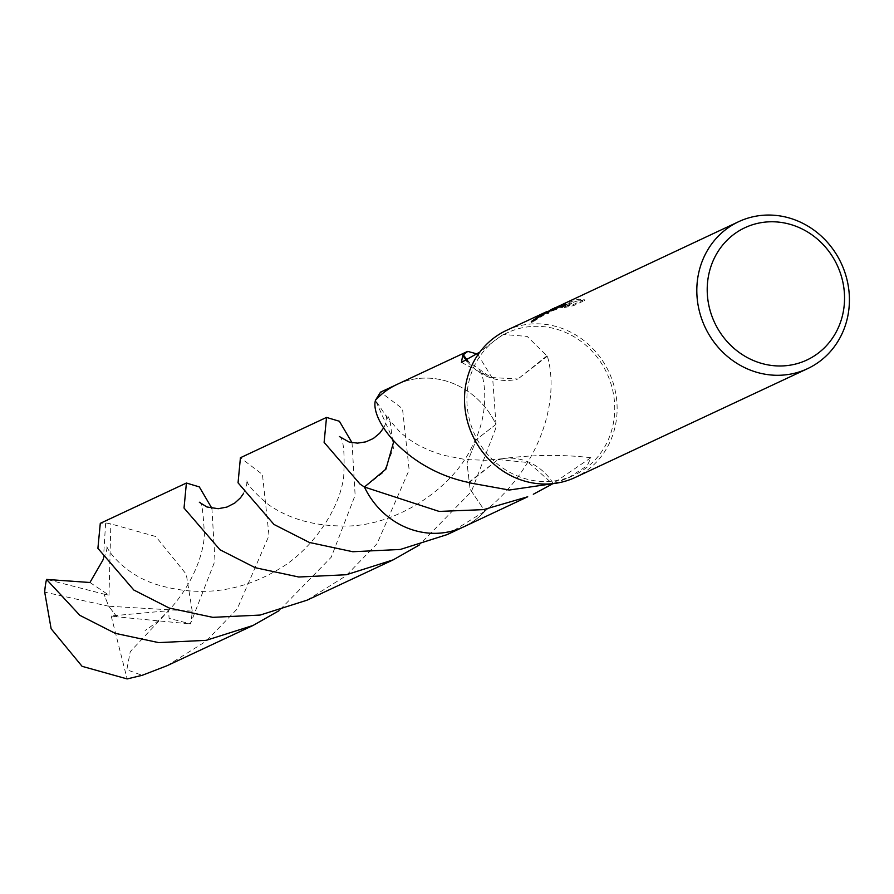 <?xml version="1.0" encoding="UTF-8"?>
<svg xmlns="http://www.w3.org/2000/svg" width="894" height="894" viewBox="0 0 894 894"><rect width="100%" height="100%" fill="white"/><g stroke="black" fill="none" stroke-linecap="round" stroke-linejoin="round"><path stroke-width="0.67" stroke-dasharray="4.47 3.35" d="M554.649 307.871L565.556 304.15L550.503 309.771M506.406 330.422A81.164 75.197 -115.1 0 1 509.893 328.903A81.164 75.197 -115.1 0 1 609.775 373.916A81.164 75.197 -115.1 0 1 575.233 477.43M546.502 311.76L571.221 302.775L562.382 306.91L573.255 304.63L584.162 299.524L578.094 299.199L556.001 307.201M396.869 384.498A78.627 72.85 -115.1 0 1 400.244 383.034A78.627 72.85 -115.1 0 1 495.98 424.393L476.446 439.457L467.014 463.07L470.11 489.197L484.95 511.144A78.627 72.85 -115.1 0 1 464.288 526.566M447.223 534.567L484.939 511.156A78.627 72.85 -115.1 0 1 463.539 526.912M397.618 384.152A78.627 72.85 -115.1 0 1 400.244 383.023A78.627 72.85 -115.1 0 1 495.98 424.404M477.597 354.08L492.706 378.777L495.98 424.393L495.265 429.645L471.384 491.577L419.208 545.072M510.865 331.249A78.627 72.85 -115.1 0 1 607.618 374.843A78.627 72.85 -115.1 0 1 574.16 475.127A78.627 72.85 -115.1 0 1 570.774 476.603A78.627 72.85 -115.1 0 1 474.021 432.998A78.627 72.85 -115.1 0 1 507.479 332.713A78.627 72.85 -115.1 0 1 510.865 331.249M553.867 483.531L568.159 477.944L587.269 465.685L590.889 457.717L553.185 483.386A78.627 72.85 -115.1 0 1 552.581 483.833L552.224 484.056M397.919 384.007A78.638 72.861 -115.1 0 1 495.98 424.393L476.435 439.457L467.003 463.092L470.11 489.23L484.939 511.156C540.054 466.791 560.147 400.177 547.374 356.17A78.627 72.85 64.9 0 0 546.927 355.846L527.192 336.423L503.892 334.512L501.489 335.518L479.888 352.024M578.485 300.161L584.575 300.507L573.657 305.614L562.773 307.871L571.612 303.725L543.586 314.129L531.707 322.555L550.939 310.687L565.936 305.1L553.241 309.615L546.86 313.794L548.435 313.358A80.147 74.258 -115.1 0 1 555.174 308.966L561.644 306.005L577.781 300.853L578.552 300.228L578.094 299.199M555.174 308.966L554.783 308.017M573.657 305.614L573.255 304.63M584.575 300.507L584.162 299.524M548.435 313.358L548.044 312.397M565.936 305.1L565.556 304.15M562.773 307.871L562.382 306.91M571.612 303.725L571.221 302.775M551.721 310.922L551.33 309.983M531.707 322.555L531.293 321.572M467.406 361.679A52.422 48.567 64.9 0 0 490.996 377.938A52.422 48.567 64.9 0 0 517.939 379.022L491.007 377.491L468.043 361.344M546.927 355.846L517.905 379.034L547.374 356.17M393.807 441.256L375.458 400.277L390.287 422.191L393.394 448.341L383.962 471.965L364.417 487.029M468.557 482.436L498.025 459.583L469.004 482.76M498.103 459.561L528.522 462.556L552.581 483.833M553.185 483.386A52.422 48.567 64.9 0 0 503.646 458.499A52.422 48.567 64.9 0 0 497.98 459.583M166.954 665.762L206.089 641.221L237.223 608.903L269.016 535.562L262.445 474.468L240.419 457.739M352.035 442.709L355.13 495.242L331.249 557.186L279.084 610.669M211.9 508.317L214.996 560.851L190.411 623.889L169.089 618.369L168.631 610.68L130.245 651.67L126.825 669.74L142.146 675.328M188.399 623.766L116.801 616.815L108.722 606.221L192.232 611.15A78.627 72.85 -115.1 0 1 190.411 623.889M192.232 611.15L186.287 574.294L155.813 536.534L110.845 523.895L105.626 522.912L100.284 523.348M307.089 600.165L345.956 575.837L377.067 543.686L409.15 469.953L402.501 408.703L380.542 392.131M484.939 511.156A78.638 72.861 -115.1 0 1 464.601 526.421M103.413 559.208L105.626 522.912M48.075 579.748L103.883 594.097L108.722 606.221L44.7 592.152M103.883 594.097L109.001 595.192L89.936 582.497M116.801 616.815L111.18 615.955L168.631 610.68M116.868 616.771L108.722 606.221L103.95 594.085M111.18 615.955L127.138 678.926M109.001 595.192L110.845 523.895M568.159 477.944L574.16 475.127M553.922 308.519L554.258 309.324M546.457 312.833L546.86 313.794M543.586 314.129L550.939 310.687M553.241 309.615L556.426 308.117M578.161 299.278L578.552 300.228M461.449 362.383L490.996 377.938M486.057 375.435L479.43 370.842C482.861 370.675 492.572 409.351 472.077 446.486M501.489 335.518L507.479 332.713M502.819 458.7L485.621 460.265L465.394 459.55L442.642 455.091L428.885 450.241L417.699 444.799L408.413 438.932L400.154 432.283L390.298 420.962L387.013 414.391L385.403 424.259L383.627 427.924M590.889 457.717C562.617 454.42 533.539 454.688 503.646 458.499M472.088 446.441C452.04 490.158 392.321 528.533 340.614 525.94C312.554 525.56 288.594 518.531 268.736 504.853C253.762 492.248 246.465 483.9 246.845 479.81L246.822 484.168L243.503 493.533M199.34 502.249C201.541 499.947 203.229 510.899 204.424 535.093C202.357 567.232 178.945 608.613 145.074 630.516M339.374 436.529C343.441 438.306 344.883 451.671 343.687 476.636C339.72 510.228 310.173 552.57 275.609 571.009C238.385 592.264 199.138 596.89 157.88 584.899C123.875 574.954 105.548 548.268 106.699 545.284C107.582 548.022 106.33 552.872 102.944 559.845"/><path stroke-width="1.34" d="M742.188 220.147A81.164 75.197 -115.1 0 1 842.07 265.16A81.164 75.197 -115.1 0 1 807.528 368.674A81.164 75.197 -115.1 0 1 804.041 370.194A81.164 75.197 -115.1 0 1 704.159 325.181A81.164 75.197 -115.1 0 1 738.701 221.667A81.164 75.197 -115.1 0 1 742.188 220.147M807.528 368.674L575.233 477.43A81.164 75.197 -115.1 0 1 571.735 478.949A81.164 75.197 -115.1 0 1 471.864 433.936A81.164 75.197 -115.1 0 1 506.406 330.422L546.502 311.76M748.054 226.35A73.051 67.676 -115.1 0 1 838.661 268.569A73.051 67.676 -115.1 0 1 803.706 361.399A73.051 67.676 -115.1 0 1 713.099 319.192A73.051 67.676 -115.1 0 1 748.054 226.35M464.288 526.566A78.627 72.85 -115.1 0 1 460.164 528.399A78.627 72.85 -115.1 0 1 364.428 487.029L385.906 469.16L393.807 441.256M464.601 526.421A78.638 72.861 -115.1 0 1 463.539 526.924A78.627 72.85 -115.1 0 1 460.164 528.388A78.627 72.85 -115.1 0 1 364.417 487.018L360.092 484.135L324.109 442.351L326.522 417.42L339.396 421.264L352.035 442.709M527.706 496.773L483.576 509.625L439.155 511.424L364.428 487.029A78.638 72.861 -115.1 0 0 463.539 526.924L527.706 496.773M479.888 352.024L461.449 362.383L462.734 355.231A78.627 72.85 -115.1 0 1 463.338 354.784L467.786 351.409L477.597 354.08M552.224 484.056L533.327 494.248M738.701 221.667L554.783 308.017A81.164 75.197 64.9 0 0 548.044 312.397L554.649 307.871M552.816 308.687L531.293 321.572L543.161 313.213M462.734 355.231A52.422 48.567 64.9 0 0 467.406 361.679M468.043 361.344L463.338 354.784M553.867 483.531L509.278 490.035L469.004 482.76A78.627 72.85 64.9 0 1 468.557 482.436C406.357 469.506 369.892 419.778 375.458 400.277L375.469 400.266A78.638 72.861 -115.1 0 1 396.858 384.498L380.542 392.131L375.458 400.277A78.627 72.85 -115.1 0 1 396.869 384.498A78.638 72.861 -115.1 0 1 397.919 384.007M375.458 400.266A78.627 72.85 -115.1 0 1 397.618 384.152M279.084 610.669L253.069 625.454L206.168 640.339L158.629 642.607L115.17 633.321L79.845 615.34L46.522 579.424L89.936 582.497L103.413 559.208M253.069 625.454L166.954 665.762L142.146 675.328L127.138 678.926L82.08 666.321L51.137 628.784L44.7 592.152A78.627 72.85 -115.1 0 1 46.522 579.424M326.522 417.42L240.419 457.739L238.05 482.827L273.977 524.454L309.346 542.457L352.784 551.732L400.288 549.464L447.223 534.567L463.539 526.924M419.208 545.072L393.204 559.856L346.414 574.719L298.741 577.01L255.215 567.701L219.969 549.743L184.03 508.049L186.399 483.028L199.317 486.906L211.9 508.317M186.399 483.028L100.284 523.348L97.904 548.346L133.854 590.051L169.245 608.054L212.761 617.341L260.154 615.061L307.089 600.165L393.204 559.856M396.869 384.498L466.657 351.834M243.503 493.533L240.452 497.846L234.809 503.02L226.975 507.054L218.237 508.708L206.916 506.976L199.351 502.26M383.627 427.924L379.682 433.244L373.312 438.507L365.791 441.871L357.522 443.133L349.163 442.061L339.374 436.529M103.369 559.13L102.944 559.845"/></g></svg>
